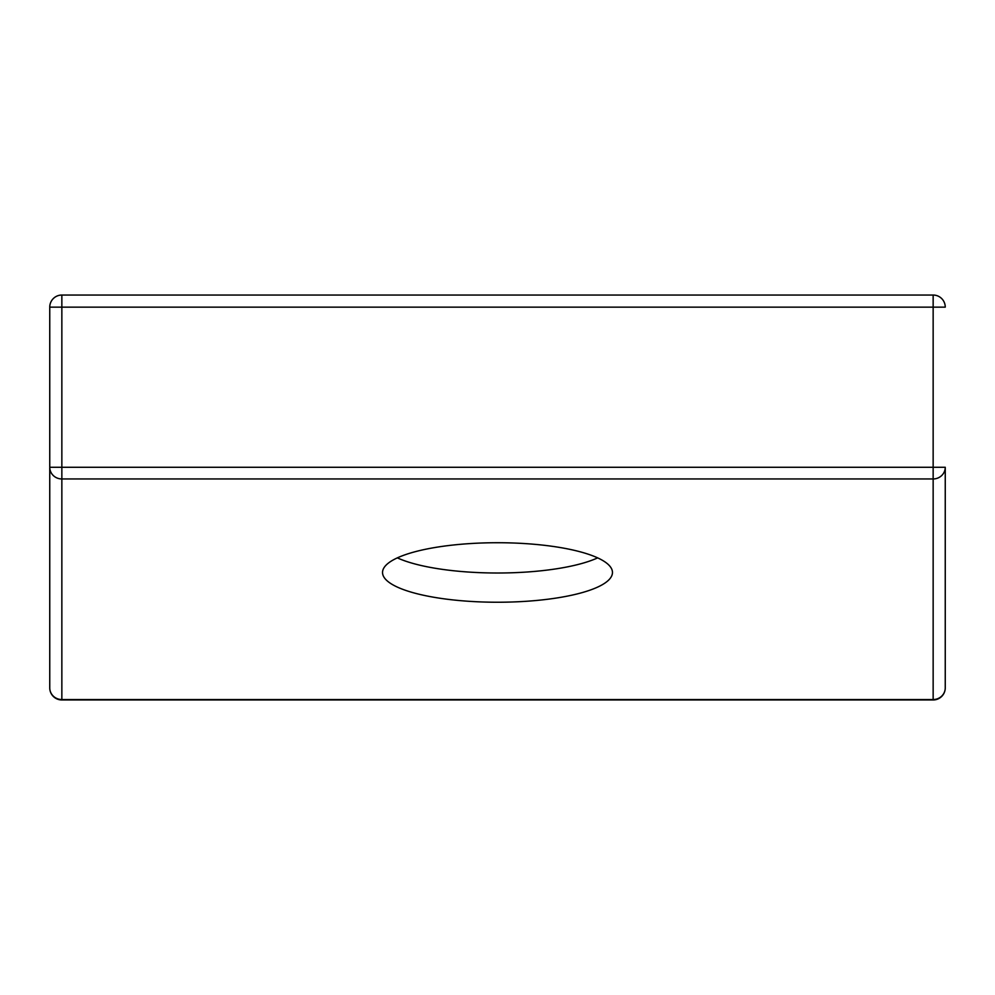 <?xml version="1.0" encoding="UTF-8"?>
<svg xmlns="http://www.w3.org/2000/svg" width="995" height="995" viewBox="0 0 995 995"><rect width="100%" height="100%" fill="white"/><g stroke="black" fill="none" stroke-linecap="round" stroke-linejoin="round"><path stroke-width="1.49" d="M49.75 307.144L61.852 307.144L61.852 295.042A12.102 12.102 0 0 0 49.75 307.144L49.75 467.277A12.102 11.691 0 0 0 61.852 478.956L61.852 467.277L49.75 467.277L49.75 687.856A12.102 12.102 0 0 0 61.852 699.958L61.852 699.547A12.102 11.691 180 0 1 49.75 687.856M933.148 307.144L945.25 307.144A12.102 12.102 0 0 0 933.148 295.042L933.148 478.956A12.102 11.691 0 0 0 945.25 467.277L945.25 687.856A12.102 11.691 180 0 1 933.148 699.547L933.148 699.958A12.102 12.102 0 0 0 945.25 687.856L945.25 467.277L61.852 467.277L61.852 307.144L933.148 307.144M61.852 295.042L933.148 295.042A12.102 12.102 0 0 1 945.25 307.144M612.46 572.473A114.96 29.75 0 0 1 497.5 602.236A114.96 29.75 0 0 1 382.54 572.473A114.96 29.75 0 0 1 497.5 542.723A114.96 29.75 0 0 1 612.46 572.473M597.647 557.872A114.96 29.75 0 0 1 497.5 573.008A114.96 29.75 0 0 1 397.353 557.872M933.148 478.956L933.148 699.547L61.852 699.547L61.852 478.956L933.148 478.956M933.148 699.958L61.852 699.958"/></g></svg>
